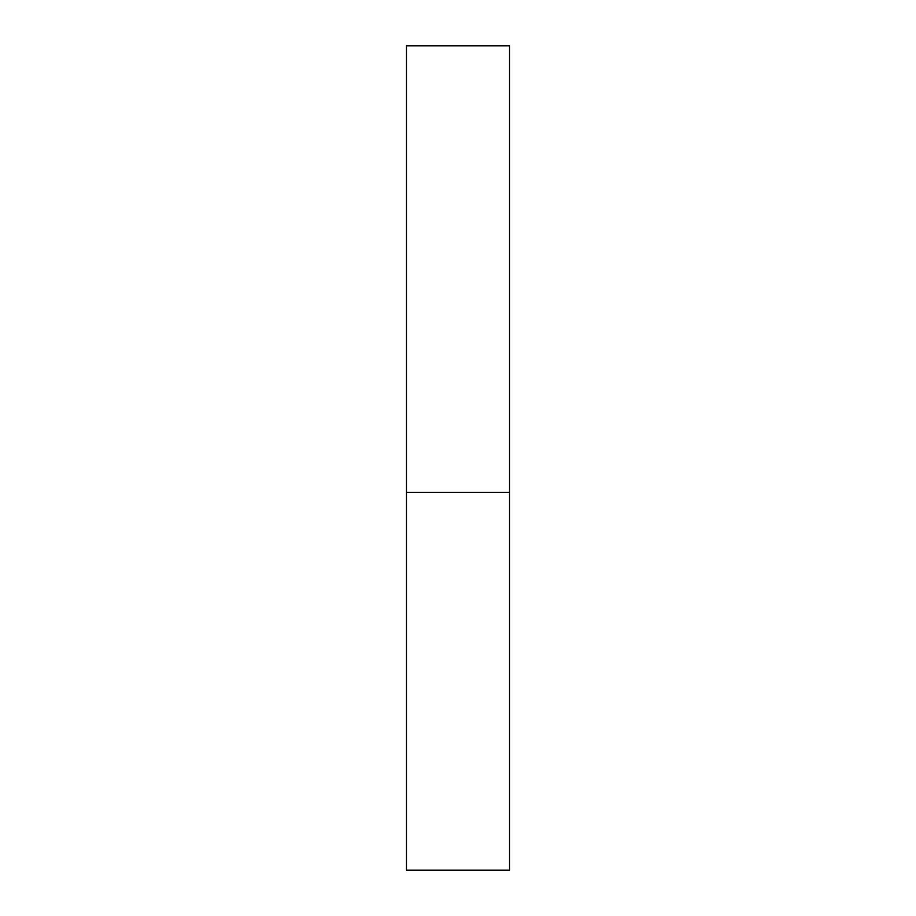 <?xml version="1.0" encoding="UTF-8"?>
<svg xmlns="http://www.w3.org/2000/svg" width="916" height="916" viewBox="0 0 916 916"><rect width="100%" height="100%" fill="white"/><g stroke="black" fill="none" stroke-linecap="round" stroke-linejoin="round"><path stroke-width="1.37" d="M406.475 492.35L509.525 492.35L509.525 45.8L406.475 45.8L406.475 870.2L509.525 870.2L509.525 492.35L406.475 492.35"/></g></svg>

